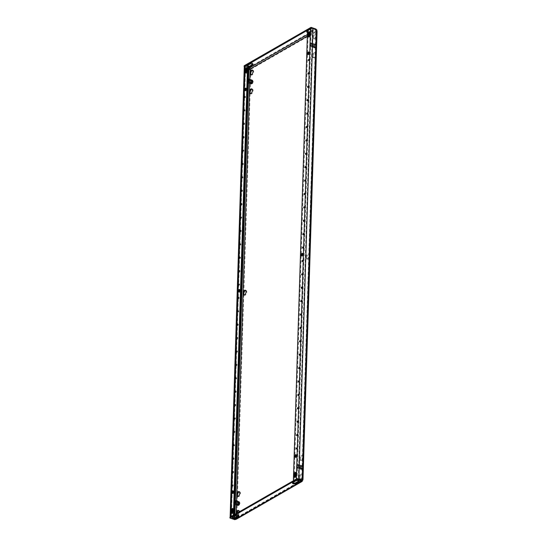 <?xml version="1.0" encoding="UTF-8"?>
<svg xmlns="http://www.w3.org/2000/svg" width="547" height="547" viewBox="0 0 547 547"><rect width="100%" height="100%" fill="white"/><g stroke="black" fill="none" stroke-linecap="round" stroke-linejoin="round"><path stroke-width="0.41" stroke-dasharray="2.73 2.05" d="M305.288 181.009A0.67 0.349 108.9 0 1 306.074 180.558A0.67 0.349 108.9 0 1 305.288 181.009M304.864 194.404A0.67 0.349 108.9 0 1 305.65 193.953A0.67 0.349 108.9 0 1 304.864 194.404M306.129 154.22A0.67 0.349 108.9 0 1 306.915 153.762A0.67 0.349 108.9 0 1 306.129 154.22M305.705 167.614A0.67 0.349 108.9 0 1 306.491 167.156A0.67 0.349 108.9 0 1 305.705 167.614M303.599 234.588A0.67 0.349 108.9 0 1 304.392 234.137A0.67 0.349 108.9 0 1 303.599 234.588M303.182 247.982A0.67 0.349 108.9 0 1 303.968 247.531A0.67 0.349 108.9 0 1 303.182 247.982M304.44 207.798A0.67 0.349 108.9 0 1 305.233 207.347A0.67 0.349 108.9 0 1 304.44 207.798M304.023 221.193A0.67 0.349 108.9 0 1 304.809 220.742A0.67 0.349 108.9 0 1 304.023 221.193M308.652 73.845A0.67 0.349 108.9 0 1 309.438 73.394A0.67 0.349 108.9 0 1 308.652 73.845M308.234 87.24A0.67 0.349 108.9 0 1 309.021 86.788A0.67 0.349 108.9 0 1 308.234 87.24M309.076 60.45A0.67 0.349 108.9 0 1 309.862 59.999A0.67 0.349 108.9 0 1 309.076 60.45M306.97 127.43A0.67 0.349 108.9 0 1 307.756 126.972A0.67 0.349 108.9 0 1 306.97 127.43M306.546 140.825A0.67 0.349 108.9 0 1 307.339 140.367A0.67 0.349 108.9 0 1 306.546 140.825M307.811 100.634A0.67 0.349 108.9 0 1 308.597 100.183A0.67 0.349 108.9 0 1 307.811 100.634M307.387 114.029A0.67 0.349 108.9 0 1 308.18 113.578A0.67 0.349 108.9 0 1 307.387 114.029M241.398 204.551A0.67 0.349 108.9 0 1 242.184 204.093A0.67 0.349 108.9 0 1 241.398 204.551M240.981 217.945A0.67 0.349 108.9 0 1 241.767 217.487A0.67 0.349 108.9 0 1 240.981 217.945M242.239 177.761A0.67 0.349 108.9 0 1 243.032 177.303A0.67 0.349 108.9 0 1 242.239 177.761M241.822 191.156A0.67 0.349 108.9 0 1 242.608 190.698A0.67 0.349 108.9 0 1 241.822 191.156M239.716 258.129A0.67 0.349 108.9 0 1 240.502 257.678A0.67 0.349 108.9 0 1 239.716 258.129M239.292 271.524A0.67 0.349 108.9 0 1 240.085 271.073A0.67 0.349 108.9 0 1 239.292 271.524M240.557 231.34A0.67 0.349 108.9 0 1 241.343 230.889A0.67 0.349 108.9 0 1 240.557 231.34M240.133 244.735A0.67 0.349 108.9 0 1 240.926 244.283A0.67 0.349 108.9 0 1 240.133 244.735M244.769 97.387A0.67 0.349 108.9 0 1 245.555 96.935A0.67 0.349 108.9 0 1 244.769 97.387M244.345 110.781A0.67 0.349 108.9 0 1 245.131 110.33A0.67 0.349 108.9 0 1 244.345 110.781M243.08 150.965A0.67 0.349 108.9 0 1 243.873 150.514A0.67 0.349 108.9 0 1 243.08 150.965M242.663 164.367A0.67 0.349 108.9 0 1 243.449 163.909A0.67 0.349 108.9 0 1 242.663 164.367M243.921 124.176A0.67 0.349 108.9 0 1 244.714 123.725A0.67 0.349 108.9 0 1 243.921 124.176M243.504 137.57A0.67 0.349 108.9 0 1 244.29 137.119A0.67 0.349 108.9 0 1 243.504 137.57M238.875 284.919A0.67 0.349 108.9 0 1 239.661 284.467A0.67 0.349 108.9 0 1 238.875 284.919M301.021 341.294A0.67 0.349 -71.1 0 0 300.235 341.745A0.67 0.349 -71.1 0 0 301.021 341.294M301.445 327.899A0.67 0.349 -71.1 0 0 300.652 328.35A0.67 0.349 -71.1 0 0 301.445 327.899M300.18 368.083A0.67 0.349 -71.1 0 0 299.394 368.534A0.67 0.349 -71.1 0 0 300.18 368.083M300.604 354.688A0.67 0.349 -71.1 0 0 299.811 355.14A0.67 0.349 -71.1 0 0 300.604 354.688M302.703 287.715A0.67 0.349 -71.1 0 0 301.917 288.166A0.67 0.349 -71.1 0 0 302.703 287.715M303.127 274.32A0.67 0.349 -71.1 0 0 302.341 274.772A0.67 0.349 -71.1 0 0 303.127 274.32M301.862 314.504A0.67 0.349 -71.1 0 0 301.076 314.956A0.67 0.349 -71.1 0 0 301.862 314.504M302.286 301.11A0.67 0.349 -71.1 0 0 301.493 301.561A0.67 0.349 -71.1 0 0 302.286 301.11M298.074 435.063A0.67 0.349 -71.1 0 0 297.288 435.515A0.67 0.349 -71.1 0 0 298.074 435.063M297.657 448.458A0.67 0.349 -71.1 0 0 296.864 448.909A0.67 0.349 -71.1 0 0 297.657 448.458M299.339 394.872A0.67 0.349 -71.1 0 0 298.546 395.331A0.67 0.349 -71.1 0 0 299.339 394.872M299.756 381.478A0.67 0.349 -71.1 0 0 298.97 381.936A0.67 0.349 -71.1 0 0 299.756 381.478M298.498 421.662A0.67 0.349 -71.1 0 0 297.705 422.12A0.67 0.349 -71.1 0 0 298.498 421.662M298.915 408.267A0.67 0.349 -71.1 0 0 298.129 408.725A0.67 0.349 -71.1 0 0 298.915 408.267M236.29 391.625A0.67 0.349 -71.1 0 0 235.504 392.076A0.67 0.349 -71.1 0 0 236.29 391.625M236.714 378.23A0.67 0.349 -71.1 0 0 235.928 378.681A0.67 0.349 -71.1 0 0 236.714 378.23M235.449 418.414A0.67 0.349 -71.1 0 0 234.663 418.872A0.67 0.349 -71.1 0 0 235.449 418.414M235.873 405.019A0.67 0.349 -71.1 0 0 235.087 405.471A0.67 0.349 -71.1 0 0 235.873 405.019M237.979 338.046A0.67 0.349 -71.1 0 0 237.186 338.497A0.67 0.349 -71.1 0 0 237.979 338.046M238.396 324.651A0.67 0.349 -71.1 0 0 237.61 325.103A0.67 0.349 -71.1 0 0 238.396 324.651M237.138 364.835A0.67 0.349 -71.1 0 0 236.345 365.287A0.67 0.349 -71.1 0 0 237.138 364.835M237.555 351.441A0.67 0.349 -71.1 0 0 236.769 351.892A0.67 0.349 -71.1 0 0 237.555 351.441M233.35 485.394A0.67 0.349 -71.1 0 0 232.557 485.845A0.67 0.349 -71.1 0 0 233.35 485.394M234.608 445.203A0.67 0.349 -71.1 0 0 233.822 445.661A0.67 0.349 -71.1 0 0 234.608 445.203M235.032 431.809A0.67 0.349 -71.1 0 0 234.239 432.267A0.67 0.349 -71.1 0 0 235.032 431.809M233.767 471.993A0.67 0.349 -71.1 0 0 232.981 472.451A0.67 0.349 -71.1 0 0 233.767 471.993M234.191 458.598A0.67 0.349 -71.1 0 0 233.398 459.056A0.67 0.349 -71.1 0 0 234.191 458.598M238.82 311.257A0.67 0.349 -71.1 0 0 238.034 311.708A0.67 0.349 -71.1 0 0 238.82 311.257M303.544 260.926A0.67 0.349 -71.1 0 0 302.758 261.377A0.67 0.349 -71.1 0 0 303.544 260.926M239.237 297.862A0.67 0.349 -71.1 0 0 238.451 298.313A0.67 0.349 -71.1 0 0 239.237 297.862M295.612 457.155A1.34 0.697 -71.1 0 0 295.9 457.483A1.34 0.697 -71.1 0 0 296.283 457.429A1.34 0.697 -71.1 0 0 297.124 455.767A1.34 0.697 -71.1 0 0 296.768 454.954A1.34 0.697 -71.1 0 0 296.358 455.022A1.34 0.697 -71.1 0 0 296.337 455.036M308.269 54.433A1.34 0.697 -71.1 0 0 308.556 54.762A1.34 0.697 -71.1 0 0 308.939 54.707A1.34 0.697 -71.1 0 0 309.78 53.038A1.34 0.697 -71.1 0 0 309.424 52.225A1.34 0.697 -71.1 0 0 309.014 52.293A1.34 0.697 -71.1 0 0 308.993 52.307M301.937 255.791A1.34 0.697 -71.1 0 0 302.224 256.126A1.34 0.697 -71.1 0 0 302.614 256.071A1.34 0.697 -71.1 0 0 303.448 254.403A1.34 0.697 -71.1 0 0 303.1 253.589A1.34 0.697 -71.1 0 0 302.689 253.658A1.34 0.697 -71.1 0 0 302.669 253.671M239.032 291.92A1.34 0.697 -71.1 0 0 239.319 292.255A1.34 0.697 -71.1 0 0 239.73 292.187A1.34 0.697 -71.1 0 0 240.543 290.532A1.34 0.697 -71.1 0 0 240.195 289.719A1.34 0.697 -71.1 0 0 239.805 289.773A1.34 0.697 -71.1 0 0 239.757 289.801M232.707 493.285A1.34 0.697 -71.1 0 0 232.995 493.62A1.34 0.697 -71.1 0 0 233.405 493.544A1.34 0.697 -71.1 0 0 234.219 491.897A1.34 0.697 -71.1 0 0 233.863 491.083A1.34 0.697 -71.1 0 0 233.48 491.138A1.34 0.697 -71.1 0 0 233.432 491.165M245.364 90.563A1.34 0.697 -71.1 0 0 245.651 90.891A1.34 0.697 -71.1 0 0 246.061 90.823A1.34 0.697 -71.1 0 0 246.875 89.175A1.34 0.697 -71.1 0 0 246.519 88.354A1.34 0.697 -71.1 0 0 246.136 88.416A1.34 0.697 -71.1 0 0 246.088 88.443M252.639 70.276A2.53 1.313 108.9 0 1 253.035 70.296A2.53 1.313 108.9 0 1 253.705 71.835A2.53 1.313 108.9 0 1 252.892 74.248A2.53 1.313 108.9 0 1 251.394 75.089A2.53 1.313 108.9 0 1 251.066 74.857M252.051 89.106A2.53 1.313 108.9 0 1 252.447 89.134A2.53 1.313 108.9 0 1 253.111 90.672A2.53 1.313 108.9 0 1 252.297 93.079A2.53 1.313 108.9 0 1 250.799 93.92A2.53 1.313 108.9 0 1 250.471 93.694M313.041 56.252A2.53 1.313 108.9 0 1 313.855 53.838A2.53 1.313 108.9 0 1 315.352 52.997A2.53 1.313 108.9 0 1 316.016 54.536A2.53 1.313 108.9 0 1 315.202 56.95A2.53 1.313 108.9 0 1 313.704 57.791A2.53 1.313 108.9 0 1 313.041 56.252M317.075 31.377L316.734 31.808L316.009 31.562L315.886 35.459A2.53 1.313 -71.1 0 0 315.222 33.921A2.53 1.313 -71.1 0 0 313.725 34.755A2.53 1.313 -71.1 0 0 312.905 37.169A2.53 1.313 -71.1 0 0 313.575 38.707A2.53 1.313 -71.1 0 0 315.072 37.866A2.53 1.313 -71.1 0 0 315.886 35.459L315.298 54.29A2.53 1.313 -71.1 0 0 314.628 52.751A2.53 1.313 -71.1 0 0 313.13 53.592A2.53 1.313 -71.1 0 0 312.316 55.999A2.53 1.313 -71.1 0 0 312.987 57.544A2.53 1.313 -71.1 0 0 314.477 56.703A2.53 1.313 -71.1 0 0 315.298 54.29L308.966 255.654A2.53 1.313 -71.1 0 0 308.296 254.116A2.53 1.313 -71.1 0 0 306.805 254.95A2.53 1.313 -71.1 0 0 305.985 257.363A2.53 1.313 -71.1 0 0 306.655 258.902A2.53 1.313 -71.1 0 0 308.152 258.068A2.53 1.313 -71.1 0 0 308.966 255.654L302.641 457.018A2.53 1.313 -71.1 0 0 301.971 455.473A2.53 1.313 -71.1 0 0 300.474 456.314A2.53 1.313 -71.1 0 0 299.66 458.728A2.53 1.313 -71.1 0 0 300.33 460.266A2.53 1.313 -71.1 0 0 301.821 459.425A2.53 1.313 -71.1 0 0 302.641 457.018L302.047 475.849A2.53 1.313 -71.1 0 0 301.376 474.311A2.53 1.313 -71.1 0 0 299.886 475.152A2.53 1.313 -71.1 0 0 299.065 477.558A2.53 1.313 -71.1 0 0 299.735 479.097A2.53 1.313 -71.1 0 0 301.233 478.263A2.53 1.313 -71.1 0 0 302.047 475.849L301.923 479.746L302.648 479.992C302.99 479.357 303.045 479.411 302.812 480.157M237.186 515.199A2.53 1.313 108.9 0 1 236.885 513.941A2.53 1.313 108.9 0 1 236.988 513.154M238.8 510.666A2.53 1.313 108.9 0 1 239.196 510.686A2.53 1.313 108.9 0 1 239.866 512.224A2.53 1.313 108.9 0 1 239.046 514.638A2.53 1.313 108.9 0 1 237.555 515.479A2.53 1.313 108.9 0 1 237.227 515.253M237.377 515.206A2.53 1.313 -71.1 0 0 239.142 511.978A2.53 1.313 -71.1 0 0 239.142 511.917M236.113 515.356L236.167 513.626A2.53 1.313 -71.1 0 0 236.16 513.688A2.53 1.313 -71.1 0 0 236.783 515.212M239.395 491.835A2.53 1.313 108.9 0 1 239.791 491.856A2.53 1.313 108.9 0 1 240.454 493.394A2.53 1.313 108.9 0 1 239.641 495.808A2.53 1.313 108.9 0 1 238.143 496.642A2.53 1.313 108.9 0 1 237.815 496.416M300.385 458.974A2.53 1.313 108.9 0 1 301.199 456.56A2.53 1.313 108.9 0 1 302.696 455.726A2.53 1.313 108.9 0 1 303.359 457.265A2.53 1.313 108.9 0 1 302.546 459.671A2.53 1.313 108.9 0 1 301.048 460.512A2.53 1.313 108.9 0 1 300.385 458.974M245.719 290.471A2.53 1.313 108.9 0 1 246.116 290.491A2.53 1.313 108.9 0 1 246.786 292.03A2.53 1.313 108.9 0 1 245.965 294.443A2.53 1.313 108.9 0 1 244.475 295.284A2.53 1.313 108.9 0 1 244.147 295.052M313.629 37.415A2.53 1.313 108.9 0 1 314.443 35.008A2.53 1.313 108.9 0 1 315.94 34.167A2.53 1.313 108.9 0 1 316.61 35.705A2.53 1.313 108.9 0 1 315.797 38.119A2.53 1.313 108.9 0 1 314.299 38.953A2.53 1.313 108.9 0 1 313.629 37.415M306.71 257.61A2.53 1.313 108.9 0 1 307.523 255.203A2.53 1.313 108.9 0 1 309.021 254.362A2.53 1.313 108.9 0 1 309.691 255.9A2.53 1.313 108.9 0 1 308.877 258.314A2.53 1.313 108.9 0 1 307.38 259.148A2.53 1.313 108.9 0 1 306.71 257.61M299.79 477.804A2.53 1.313 108.9 0 1 300.604 475.398A2.53 1.313 108.9 0 1 302.101 474.557A2.53 1.313 108.9 0 1 302.771 476.095A2.53 1.313 108.9 0 1 301.951 478.509A2.53 1.313 108.9 0 1 300.46 479.35A2.53 1.313 108.9 0 1 299.79 477.804M307.462 32.396A1.641 0.718 -178.2 0 0 309.623 32.273A1.34 0.697 -71.1 0 0 309.623 32.273L312.863 30.632A1.935 0.848 -178.2 0 0 313.233 30.16A1.935 0.848 -178.2 0 0 311.906 29.312A1.935 0.848 -178.2 0 0 309.732 29.559L308.405 29.675M308.823 36.799A1.34 0.697 -71.1 0 0 309.11 37.134A1.34 0.697 -71.1 0 0 309.493 37.08A1.34 0.697 -71.1 0 0 310.334 35.411L310.409 33.005A1.34 0.697 -71.1 0 0 310.053 32.191A1.34 0.697 -71.1 0 0 309.643 32.259A1.641 0.718 -178.2 0 0 309.643 32.259L309.664 31.459L312.884 29.832A1.935 0.848 -178.2 0 0 313.253 29.353A1.935 0.848 -178.2 0 0 311.934 28.506A1.935 0.848 -178.2 0 0 309.759 28.759L307.017 30.55A1.641 0.718 -178.2 0 0 306.703 30.953A1.641 0.718 -178.2 0 0 306.976 31.364M294.977 477.196A1.34 0.697 -71.1 0 0 295.271 477.524A1.34 0.697 -71.1 0 0 295.653 477.469A1.34 0.697 -71.1 0 0 296.495 475.801L296.57 473.394A1.34 0.697 -71.1 0 0 296.214 472.581A1.34 0.697 -71.1 0 0 295.804 472.649A1.34 0.697 -71.1 0 0 295.783 472.663M294.265 480.252L295.571 480.15L292.83 481.962A1.641 0.718 -178.2 0 0 292.515 482.365A1.641 0.718 -178.2 0 0 292.789 482.775M294.97 480.492A1.491 0.773 108.9 0 1 294.525 480.56A1.491 0.773 108.9 0 1 294.136 479.657L293.411 479.411M307.489 31.521L308.214 31.767L294.136 479.657M308.214 31.767A1.491 0.773 108.9 0 1 309.13 29.921M246.731 65.1L247.449 65.346L245.35 66.556L231.19 517.127L233.289 515.924L232.591 515.677M245.918 72.936A1.34 0.697 -71.1 0 0 246.205 73.264A1.34 0.697 -71.1 0 0 246.615 73.195A1.34 0.697 -71.1 0 0 247.429 71.548L247.504 69.134A1.34 0.697 -71.1 0 0 247.148 68.32A1.34 0.697 -71.1 0 0 246.765 68.375A1.34 0.697 -71.1 0 0 246.718 68.402M232.072 513.325A1.34 0.697 -71.1 0 0 232.366 513.654A1.34 0.697 -71.1 0 0 232.776 513.585A1.34 0.697 -71.1 0 0 233.59 511.937L233.665 509.524A1.34 0.697 -71.1 0 0 233.309 508.71A1.34 0.697 -71.1 0 0 232.926 508.765A1.34 0.697 -71.1 0 0 232.878 508.792M238.506 501.613L237.425 502.235L236.803 504.074L237.302 505.196M300.235 469.128L301.376 468.471L301.999 466.632L301.472 465.442L300.33 466.106L299.708 467.945L300.235 469.128L300.959 469.381L300.433 468.191L301.048 466.352L302.197 465.695L302.717 466.878L302.101 468.717L300.959 469.381M251.757 80.053L250.67 80.676L250.054 82.515L250.547 83.636M313.575 44.546L312.959 46.386L313.479 47.568L314.628 46.912L315.243 45.073L314.723 43.89L313.575 44.546L314.299 44.792L315.441 44.136L315.968 45.319L315.345 47.165L314.204 47.821L313.677 46.632L314.299 44.792M316.959 30.119L316.139 30.256L316.009 31.562A0.896 0.465 108.9 0 1 315.954 31.548A0.896 0.465 108.9 0 1 315.749 31.309L316.474 31.555C316.05 30.317 316.036 29.654 316.412 29.572L316.029 30.14L311.243 28.232M248.926 68.238L248.953 67.431L249.849 67.807C250.389 67.349 250.813 67.78 251.135 69.086A0.896 0.465 108.9 0 1 250.847 69.654L236.762 517.831L236.037 517.585A0.896 0.465 108.9 0 1 236.099 517.599A0.896 0.465 108.9 0 1 236.297 517.838L234.232 519.137L236.762 517.831A0.896 0.465 108.9 0 1 236.824 517.845A0.896 0.465 108.9 0 1 237.022 518.084L302.361 480.56L301.643 480.307A0.896 0.465 108.9 0 1 301.923 479.746L301.992 480.293L301.923 479.746M239.196 504.854L238.054 505.51L237.528 504.32L238.143 502.481L239.292 501.825L239.812 503.008L239.196 504.854L238.471 504.601M252.536 80.265L253.063 81.455L252.44 83.294L251.299 83.951L250.772 82.768L251.394 80.922L252.536 80.265L251.818 80.019M302.505 480.204A0.896 0.465 108.9 0 1 302.648 479.992L316.734 31.808A0.896 0.465 108.9 0 1 316.672 31.801A0.896 0.465 108.9 0 1 316.474 31.555L251.135 69.086L250.41 68.84M301.541 480.369L236.297 517.838L237.022 518.084L236.338 519.219M250.123 69.407L250.847 69.654C249.719 70.016 249.193 69.797 249.261 69.004L249.35 68.614L249.261 69.004L248.386 68.566L248.912 68.266M301.493 480.765L235.306 518.761L235.648 519.582M234.738 519.65L234.766 518.843L229.952 517.195M298.826 481.162A1.935 0.848 -178.2 0 0 299.072 480.765A1.935 0.848 -178.2 0 0 297.746 479.917A1.935 0.848 -178.2 0 0 295.571 480.17L297.069 479.288L311.229 28.717A0.896 0.39 1.8 0 1 312.481 28.663L298.32 479.234M238.574 515.554A1.641 0.718 -178.2 0 0 238.868 515.165A1.641 0.718 -178.2 0 0 237.754 514.447A1.641 0.718 -178.2 0 0 235.907 514.659L232.687 516.286A1.935 0.848 -178.2 0 0 232.318 516.758A1.935 0.848 -178.2 0 0 232.537 517.168M302.97 479.534L302.094 479.528L316.009 31.562M309.623 34.83L315.749 31.309L315.722 30.338L316.412 29.572L315.851 29.818L316.139 30.256M301.691 480.389L315.851 29.818L312.481 28.663M244.14 65.784L248.953 67.431L315.865 29.005L315.838 29.805L309.67 33.353M311.229 28.717L307.558 31.029M247.668 65.202L246.847 65.674A1.935 0.848 -178.2 0 0 246.478 66.153A1.935 0.848 -178.2 0 0 248.256 67.049M248.229 67.999L244.304 66.652M307.489 31.589A1.641 0.718 -178.2 0 0 309.664 31.459M252.762 64.143A1.641 0.718 -178.2 0 0 253.056 63.753A1.641 0.718 -178.2 0 0 251.935 63.035A1.641 0.718 -178.2 0 0 250.095 63.247L246.875 64.874A1.935 0.848 -178.2 0 0 246.506 65.346A1.935 0.848 -178.2 0 0 248.283 66.249M234.793 517.647L235.121 519.035L236.051 517.223M248.229 68.026L245.541 67.11A0.896 0.39 1.8 0 1 245.179 66.775A0.896 0.39 1.8 0 1 245.35 66.556M301.677 480.416L234.766 518.843L231.388 517.681L245.541 67.11M230.308 516.99A1.785 0.779 -178.2 0 0 230.123 517.318A1.785 0.779 -178.2 0 0 230.861 517.982L234.232 519.137L248.386 68.566L245.022 67.411A1.785 0.779 1.8 0 1 244.283 66.748M297.007 478.816A1.785 0.779 -178.2 0 0 296.542 478.946M298.033 479.165A0.896 0.39 -178.2 0 0 297.069 479.288M231.19 517.127A0.896 0.39 -178.2 0 0 231.019 517.346A0.896 0.39 -178.2 0 0 231.388 517.681M234.068 514.83A1.491 0.773 108.9 0 1 233.289 515.924M247.449 65.346A1.491 0.773 108.9 0 1 247.894 65.278M314.723 43.89L315.441 44.136M312.959 46.386L313.677 46.632M313.479 47.568L314.204 47.821M314.628 46.912L315.345 47.165M315.243 45.073L315.968 45.319M252.338 81.202L253.063 81.455M250.67 80.676L251.394 80.922M250.054 82.515L250.772 82.768M250.574 83.705L251.299 83.951M251.723 83.048L252.44 83.294M299.708 467.945L300.433 468.191M301.376 468.471L302.101 468.717M301.999 466.632L302.717 466.878M301.472 465.442L302.197 465.695M300.33 466.106L301.048 466.352M237.33 505.257L238.054 505.51M239.094 502.761L239.812 503.008M238.567 501.578L239.292 501.825M237.425 502.235L238.143 502.481M236.803 504.074L237.528 504.32M234.615 501.107A1.19 0.622 -71.1 0 0 234.157 501.503A1.19 0.622 -71.1 0 0 233.808 502.946A1.19 0.622 -71.1 0 0 234.533 503.247A1.19 0.622 -71.1 0 0 234.547 503.233M234.608 501.394A1.012 0.526 -71.1 0 0 234.355 501.661A1.012 0.526 -71.1 0 0 234.294 503.233A1.012 0.526 -71.1 0 0 234.554 503.213M234.601 503.185A1.012 0.526 -71.1 0 0 234.67 503.144A1.012 0.526 -71.1 0 0 234.902 502.898A1.012 0.526 -71.1 0 0 235.189 501.62A1.012 0.526 -71.1 0 0 235.162 501.544M236.249 502.31A1.012 0.526 -71.1 0 0 236.195 503.89A1.012 0.526 -71.1 0 0 236.796 503.548A1.012 0.526 -71.1 0 0 236.851 501.975A1.012 0.526 -71.1 0 0 236.249 502.31M239.155 504.491A1.265 0.656 108.9 0 1 238.403 504.915A1.265 0.656 108.9 0 1 238.471 502.946A1.265 0.656 108.9 0 1 239.224 502.515A1.265 0.656 108.9 0 1 239.155 504.491M236.988 503.746A1.265 0.656 108.9 0 1 236.236 504.17A1.265 0.656 108.9 0 1 236.304 502.201A1.265 0.656 108.9 0 1 237.056 501.777A1.265 0.656 108.9 0 1 236.988 503.746M234.629 500.785A1.545 0.807 -71.1 0 0 234.061 501.284A1.545 0.807 -71.1 0 0 233.747 503.507A1.545 0.807 -71.1 0 0 234.54 503.555M234.533 503.76L234.362 504.184L233.849 503.035L234.759 500.751M239.47 501.763L238.26 502.454L237.603 504.416L238.157 505.674L239.374 504.977L240.03 503.021L239.326 501.708L238.26 502.454M238.116 502.406L237.603 504.416M237.46 504.361L238.157 505.674M238.013 505.619L239.374 504.977M239.224 504.922L240.03 503.021M239.887 502.966L239.326 501.708M238.068 505.462L239.183 504.819L239.784 503.028L239.271 501.873L238.157 502.515L237.555 504.307L238.068 505.462L237.391 505.223M238.478 504.58L239.183 504.819M239.08 502.789L239.784 503.028M238.595 501.64L239.271 501.873M234.451 501.237L238.157 502.515M233.747 503.507L233.849 503.035L237.555 504.307M247.866 79.554A1.19 0.622 -71.1 0 0 247.408 79.944A1.19 0.622 -71.1 0 0 247.053 81.394A1.19 0.622 -71.1 0 0 247.777 81.688A1.19 0.622 -71.1 0 0 247.798 81.674L247.914 81.585A1.012 0.526 -71.1 0 0 248.147 81.339A1.012 0.526 -71.1 0 0 248.441 80.067A1.012 0.526 -71.1 0 0 248.413 79.992M247.853 79.841A1.012 0.526 -71.1 0 0 247.6 80.101A1.012 0.526 -71.1 0 0 247.545 81.681A1.012 0.526 -71.1 0 0 247.798 81.653M249.5 80.758A1.012 0.526 -71.1 0 0 249.446 82.33A1.012 0.526 -71.1 0 0 250.047 81.988A1.012 0.526 -71.1 0 0 250.102 80.416A1.012 0.526 -71.1 0 0 249.5 80.758M252.406 82.932A1.265 0.656 108.9 0 1 251.654 83.356A1.265 0.656 108.9 0 1 251.723 81.387A1.265 0.656 108.9 0 1 252.475 80.963A1.265 0.656 108.9 0 1 252.406 82.932M250.239 82.187A1.265 0.656 108.9 0 1 249.487 82.611A1.265 0.656 108.9 0 1 249.555 80.641A1.265 0.656 108.9 0 1 250.307 80.218A1.265 0.656 108.9 0 1 250.239 82.187M247.873 79.226A1.545 0.807 -71.1 0 0 247.312 79.725A1.545 0.807 -71.1 0 0 246.991 81.947A1.545 0.807 -71.1 0 0 247.791 81.995M247.784 82.207L247.606 82.631L247.1 81.476L248.003 79.192M252.721 80.204L251.504 80.901L250.847 82.857L251.408 84.115L252.618 83.417L253.275 81.462L252.577 80.149L251.504 80.901M251.36 80.847L250.847 82.857M250.704 82.809L251.408 84.115M251.258 84.067L252.618 83.417M252.475 83.37L253.275 81.462M253.131 81.414L252.577 80.149M251.312 83.903L252.427 83.26L253.029 81.469L252.523 80.313L251.408 80.956L250.806 82.747L251.312 83.903L250.635 83.67M251.729 83.021L252.427 83.26M252.331 81.229L253.029 81.469M251.846 80.081L252.523 80.313M247.702 79.684L251.408 80.956M246.991 81.947L247.1 81.476L250.806 82.747M310.313 43.815A1.19 0.622 -71.1 0 0 309.958 45.257A1.19 0.622 -71.1 0 0 310.682 45.558A1.19 0.622 -71.1 0 0 310.956 45.264A1.19 0.622 -71.1 0 0 311.298 43.767A1.19 0.622 -71.1 0 0 310.313 43.815M310.505 43.972A1.012 0.526 -71.1 0 0 310.45 45.545A1.012 0.526 -71.1 0 0 310.819 45.456A1.012 0.526 -71.1 0 0 311.052 45.21A1.012 0.526 -71.1 0 0 311.346 43.931A1.012 0.526 -71.1 0 0 311.106 43.63A1.012 0.526 -71.1 0 0 310.505 43.972M312.405 44.622A1.012 0.526 -71.1 0 0 312.351 46.201A1.012 0.526 -71.1 0 0 312.952 45.859A1.012 0.526 -71.1 0 0 313.007 44.286A1.012 0.526 -71.1 0 0 312.405 44.622M315.311 46.803A1.265 0.656 108.9 0 1 314.559 47.227A1.265 0.656 108.9 0 1 314.628 45.257A1.265 0.656 108.9 0 1 315.38 44.827A1.265 0.656 108.9 0 1 315.311 46.803M313.144 46.057A1.265 0.656 108.9 0 1 312.392 46.481A1.265 0.656 108.9 0 1 312.46 44.512A1.265 0.656 108.9 0 1 313.212 44.088A1.265 0.656 108.9 0 1 313.144 46.057M311.052 45.483A1.545 0.807 -71.1 0 0 311.537 43.787A1.545 0.807 -71.1 0 0 310.84 43.076A1.545 0.807 -71.1 0 0 310.217 43.596A1.545 0.807 -71.1 0 0 309.896 45.818A1.545 0.807 -71.1 0 0 311.052 45.483M311.626 45.859L310.511 46.495L310.005 45.346L310.607 43.555L311.722 42.912L312.228 44.068L311.626 45.859L315.332 47.131L315.934 45.339L315.428 44.184L314.313 44.827L313.711 46.618L314.217 47.774L315.332 47.131M314.313 44.827L310.607 43.555L310.84 43.076M315.626 44.075L314.409 44.772L313.752 46.727L314.313 47.986L315.523 47.288L316.18 45.333L315.482 44.02L314.409 44.772M314.265 44.717L313.752 46.727M313.609 46.673L314.313 47.986M314.163 47.931L315.523 47.288M315.38 47.233L316.18 45.333M316.036 45.278L315.482 44.02M310.511 46.495L314.217 47.774M312.228 44.068L315.934 45.339M311.722 42.912L315.428 44.184M309.896 45.818L310.005 45.346L313.711 46.618M297.062 465.374A1.19 0.622 -71.1 0 0 296.713 466.817A1.19 0.622 -71.1 0 0 297.438 467.117A1.19 0.622 -71.1 0 0 297.705 466.823A1.19 0.622 -71.1 0 0 298.047 465.326A1.19 0.622 -71.1 0 0 297.062 465.374M297.26 465.531A1.012 0.526 -71.1 0 0 297.206 467.104A1.012 0.526 -71.1 0 0 297.575 467.015A1.012 0.526 -71.1 0 0 297.807 466.762A1.012 0.526 -71.1 0 0 298.094 465.49A1.012 0.526 -71.1 0 0 297.862 465.189A1.012 0.526 -71.1 0 0 297.26 465.531M299.154 466.181A1.012 0.526 -71.1 0 0 299.1 467.76A1.012 0.526 -71.1 0 0 299.701 467.418A1.012 0.526 -71.1 0 0 299.756 465.839A1.012 0.526 -71.1 0 0 299.154 466.181M302.06 468.355A1.265 0.656 108.9 0 1 301.308 468.779A1.265 0.656 108.9 0 1 301.376 466.81A1.265 0.656 108.9 0 1 302.129 466.386A1.265 0.656 108.9 0 1 302.06 468.355M299.893 467.617A1.265 0.656 108.9 0 1 299.141 468.041A1.265 0.656 108.9 0 1 299.209 466.071A1.265 0.656 108.9 0 1 299.961 465.641A1.265 0.656 108.9 0 1 299.893 467.617M297.807 467.042A1.545 0.807 -71.1 0 0 298.293 465.34A1.545 0.807 -71.1 0 0 297.589 464.635A1.545 0.807 -71.1 0 0 296.966 465.155A1.545 0.807 -71.1 0 0 296.652 467.377A1.545 0.807 -71.1 0 0 297.807 467.042M298.382 467.418L297.267 468.054L296.754 466.906L297.356 465.107L298.471 464.471L298.983 465.627L298.382 467.418L302.088 468.69L302.689 466.899L302.176 465.743L301.062 466.379L300.46 468.177L300.973 469.326L302.088 468.69M301.062 466.379L297.356 465.107L297.589 464.635M302.375 465.627L301.165 466.324L300.508 468.28L301.062 469.538L302.279 468.841L302.935 466.885L302.231 465.579L301.165 466.324M301.021 466.276L300.508 468.28M300.365 468.232L301.062 469.538M300.918 469.49L302.279 468.841M302.129 468.793L302.935 466.885M302.792 466.837L302.231 465.579M297.267 468.054L300.973 469.326M298.983 465.627L302.689 466.899M298.471 464.471L302.176 465.743M296.652 467.377L296.754 466.906L300.46 468.177M307.346 36.136L308.788 35.309M236.441 504.902L236.564 500.943M249.685 83.342L249.808 79.383M308.836 33.825L307.387 34.659M248.577 79.069L248.454 82.918M235.326 500.621L235.203 504.478M234.895 514.351L234.841 516.06M230.861 517.982L245.022 67.411M233.59 511.937L232.865 511.684M233.665 509.524L232.94 509.278M247.429 71.548L246.704 71.295M247.504 69.134L246.779 68.888M310.334 35.411L309.609 35.165M310.409 33.005L309.684 32.752M296.495 475.801L295.77 475.555M296.57 473.394L295.845 473.148M250.095 63.247L250.068 64.047M248.953 63.896L248.933 64.703M248.687 63.944L248.659 64.744M248.413 63.992L248.386 64.792M246.875 64.874L246.847 65.674M308.159 29.894L308.132 30.7M308.187 29.764L308.159 30.57M307.017 30.55L306.99 31.35M310.805 30.803L310.778 31.61M311.079 30.755L311.052 31.562M311.346 30.714L311.325 31.514M312.884 29.832L312.863 30.632M309.759 28.759L309.732 29.559M308.221 29.641L308.193 30.441M234.225 515.404L234.198 516.204M234.499 515.356L234.472 516.163M234.772 515.308L234.745 516.115M235.907 514.659L235.887 515.459M232.687 516.286L232.666 517.086M293.999 481.175L293.978 481.873M292.83 481.962L292.809 482.762M293.971 481.305L293.944 482.112M295.571 480.17L295.544 480.97M305.896 180.148L305.171 179.901M305.472 193.542L304.754 193.296M306.737 153.358L306.019 153.112M306.32 166.753L305.595 166.507M304.214 233.726L303.489 233.48M303.79 247.121L303.072 246.875M305.055 206.937L304.33 206.691M304.631 220.332L303.913 220.085M309.267 72.983L308.542 72.737M308.843 86.385L308.118 86.132M309.684 59.589L308.959 59.343M307.578 126.569L306.86 126.316M307.161 139.964L306.436 139.717M308.419 99.78L307.701 99.527M308.002 113.174L307.277 112.921M242.013 203.689L241.289 203.443M241.589 217.084L240.865 216.838M242.854 176.9L242.13 176.647M242.43 190.294L241.706 190.048M240.324 257.268L239.607 257.022M239.907 270.662L239.183 270.416M241.165 230.478L240.448 230.232M240.748 243.873L240.024 243.627M245.377 96.525L244.653 96.279M244.96 109.92L244.235 109.674M243.695 150.11L242.971 149.857M243.271 163.505L242.553 163.252M244.536 123.321L243.812 123.068M244.112 136.716L243.394 136.463M239.483 284.057L238.765 283.811M300.843 340.89L300.125 340.637M301.267 327.496L300.542 327.243M300.002 367.68L299.277 367.427M300.426 354.285L299.701 354.032M302.532 287.305L301.807 287.059M302.949 273.91L302.224 273.664M301.684 314.094L300.966 313.848M302.108 300.7L301.383 300.453M297.896 434.653L297.178 434.407M297.479 448.048L296.754 447.802M299.161 394.469L298.436 394.223M299.585 381.074L298.86 380.821M298.32 421.258L297.595 421.012M298.737 407.864L298.019 407.618M236.119 391.221L235.395 390.968M236.536 377.827L235.819 377.574M235.272 418.011L234.554 417.758M235.695 404.616L234.971 404.363M237.801 337.636L237.077 337.39M238.218 324.241L237.501 323.995M236.96 364.425L236.236 364.179M237.377 351.03L236.66 350.784M233.172 484.984L232.448 484.738M234.431 444.8L233.713 444.554M234.854 431.405L234.13 431.152M233.59 471.589L232.872 471.343M234.013 458.195L233.289 457.948M238.642 310.846L237.918 310.6M303.373 260.516L302.648 260.269M239.066 297.452L238.342 297.206M296.768 454.954L296.05 454.701M309.424 52.225L308.706 51.979M303.1 253.589L302.375 253.343M240.195 289.719L239.47 289.472M233.863 491.083L233.145 490.837M246.519 88.354L245.801 88.108M252.311 70.05L253.035 70.296M251.723 88.881L252.447 89.134M314.628 52.751L315.352 52.997M238.471 510.44L239.196 510.686M239.066 491.609L239.791 491.856M301.971 455.473L302.696 455.726M245.391 290.245L246.116 290.491M315.222 33.921L315.94 34.167M308.296 254.116L309.021 254.362M301.376 474.311L302.101 474.557M236.099 517.599L236.824 517.845M315.954 31.548L316.672 31.801M301.479 480.765L301.917 481.545M294.026 480.389L294.525 480.56M245.179 66.775L231.019 517.346M299.735 479.097L300.46 479.35M306.655 258.902L307.38 259.148M313.575 38.707L314.299 38.953M243.75 295.031L244.475 295.284M300.33 460.266L301.048 460.512M237.425 496.396L238.143 496.642M236.83 515.233L237.555 515.479M312.987 57.544L313.704 57.791M250.075 93.674L250.799 93.92M250.67 74.836L251.394 75.089M233.309 508.71L232.591 508.464M232.366 513.654L231.641 513.407M245.651 90.891L244.926 90.645M246.205 73.264L245.48 73.018M247.148 68.32L246.43 68.067M232.995 493.62L232.27 493.367M239.319 292.255L238.601 292.009M302.224 256.126L301.506 255.873M308.556 54.762L307.831 54.515M309.11 37.134L308.385 36.888M310.053 32.191L309.335 31.938M295.9 457.483L295.175 457.237M296.214 472.581L295.496 472.328M295.271 477.524L294.546 477.278M238.629 298.724L237.904 298.471M302.935 261.787L302.211 261.534M238.205 312.118L237.487 311.865M233.576 459.459L232.858 459.213M233.159 472.854L232.434 472.608M234.417 432.67L233.699 432.424M234 446.065L233.275 445.819M232.735 486.249L232.01 486.003M236.947 352.302L236.222 352.056M236.523 365.697L235.798 365.451M237.788 325.513L237.063 325.26M237.364 338.908L236.646 338.661M235.258 405.881L234.54 405.635M234.841 419.276L234.116 419.029M236.106 379.092L235.381 378.845M235.682 392.486L234.957 392.24M298.306 409.129L297.582 408.882M297.883 422.523L297.165 422.277M299.147 382.339L298.423 382.093M298.724 395.734L298.006 395.488M297.042 449.313L296.317 449.066M297.465 435.918L296.741 435.672M301.671 301.971L300.953 301.725M301.253 315.366L300.529 315.12M302.512 275.182L301.794 274.929M302.094 288.577L301.37 288.331M299.988 355.55L299.264 355.304M299.565 368.945L298.847 368.699M300.829 328.761L300.112 328.515M300.412 342.155L299.688 341.909M239.053 285.329L238.328 285.076M243.682 137.981L242.957 137.735M244.099 124.586L243.381 124.34M242.841 164.77L242.116 164.524M243.258 151.375L242.54 151.129M244.523 111.191L243.798 110.945M244.94 97.797L244.222 97.551M240.311 245.138L239.593 244.892M240.735 231.743L240.01 231.497M239.47 271.934L238.745 271.681M239.894 258.533L239.169 258.287M241.993 191.559L241.275 191.313M242.417 178.165L241.692 177.919M241.152 218.349L240.434 218.103M241.576 204.954L240.851 204.708M307.564 114.439L306.846 114.193M307.988 101.045L307.264 100.798M306.723 141.229L305.999 140.982M307.147 127.834L306.423 127.588M309.246 60.861L308.529 60.614M308.405 87.65L307.688 87.404M308.829 74.255L308.105 74.009M304.2 221.603L303.476 221.35M304.617 208.202L303.9 207.956M303.359 248.393L302.635 248.14M303.776 234.998L303.059 234.745M305.882 168.018L305.158 167.772M306.306 154.623L305.582 154.377M305.041 194.807L304.317 194.561M305.458 181.413L304.741 181.166M253.056 63.753L253.029 64.553M246.506 65.346L246.478 66.153M251.599 64.99L251.572 65.79M308.214 29.818L308.187 30.625M306.703 30.953L306.682 31.753M313.253 29.353L313.233 30.16M308.159 29.709L308.139 30.516M237.412 516.402L237.384 517.209M238.868 515.165L238.848 515.965M232.318 516.758L232.29 517.565M293.978 481.121L293.951 481.928M292.515 482.365L292.495 483.165M299.072 480.765L299.045 481.572M236.195 503.89L234.294 503.233M236.236 504.17L238.403 504.915M237.056 501.777L239.224 502.515M236.851 501.975L234.957 501.319M249.446 82.33L247.545 81.681M249.487 82.611L251.654 83.356M250.307 80.218L252.475 80.963M250.102 80.416L248.201 79.759M312.351 46.201L310.45 45.545M312.392 46.481L314.559 47.227M313.212 44.088L315.38 44.827M313.007 44.286L311.106 43.63M299.1 467.76L297.206 467.104M299.141 468.041L301.308 468.779M299.961 465.641L302.129 466.386M299.756 465.839L297.862 465.189"/><path stroke-width="0.82" d="M304.563 180.756A0.67 0.349 108.9 0 1 305.349 180.305A0.67 0.349 108.9 0 1 304.563 180.756M304.139 194.158A0.67 0.349 108.9 0 1 304.932 193.7A0.67 0.349 108.9 0 1 304.139 194.158M305.404 153.967A0.67 0.349 108.9 0 1 306.19 153.516A0.67 0.349 108.9 0 1 305.404 153.967M304.98 167.361A0.67 0.349 108.9 0 1 305.773 166.91A0.67 0.349 108.9 0 1 304.98 167.361M302.881 234.342A0.67 0.349 108.9 0 1 303.667 233.884A0.67 0.349 108.9 0 1 302.881 234.342M302.457 247.736A0.67 0.349 108.9 0 1 303.243 247.285A0.67 0.349 108.9 0 1 302.457 247.736M303.722 207.552A0.67 0.349 108.9 0 1 304.508 207.094A0.67 0.349 108.9 0 1 303.722 207.552M303.298 220.947A0.67 0.349 108.9 0 1 304.091 220.489A0.67 0.349 108.9 0 1 303.298 220.947M307.927 73.599A0.67 0.349 108.9 0 1 308.72 73.148A0.67 0.349 108.9 0 1 307.927 73.599M307.51 86.994A0.67 0.349 108.9 0 1 308.296 86.542A0.67 0.349 108.9 0 1 307.51 86.994M308.351 60.204A0.67 0.349 108.9 0 1 309.137 59.753A0.67 0.349 108.9 0 1 308.351 60.204M306.245 127.177A0.67 0.349 108.9 0 1 307.038 126.726A0.67 0.349 108.9 0 1 306.245 127.177M305.828 140.572A0.67 0.349 108.9 0 1 306.614 140.121A0.67 0.349 108.9 0 1 305.828 140.572M307.086 100.388A0.67 0.349 108.9 0 1 307.879 99.937A0.67 0.349 108.9 0 1 307.086 100.388M306.669 113.783A0.67 0.349 108.9 0 1 307.455 113.332A0.67 0.349 108.9 0 1 306.669 113.783M240.673 204.298A0.67 0.349 108.9 0 1 241.466 203.846A0.67 0.349 108.9 0 1 240.673 204.298M240.256 217.692A0.67 0.349 108.9 0 1 241.042 217.241A0.67 0.349 108.9 0 1 240.256 217.692M241.521 177.508A0.67 0.349 108.9 0 1 242.307 177.057A0.67 0.349 108.9 0 1 241.521 177.508M241.097 190.903A0.67 0.349 108.9 0 1 241.883 190.452A0.67 0.349 108.9 0 1 241.097 190.903M238.991 257.883A0.67 0.349 108.9 0 1 239.784 257.425A0.67 0.349 108.9 0 1 238.991 257.883M238.574 271.278A0.67 0.349 108.9 0 1 239.36 270.82A0.67 0.349 108.9 0 1 238.574 271.278M239.832 231.094A0.67 0.349 108.9 0 1 240.625 230.636A0.67 0.349 108.9 0 1 239.832 231.094M239.415 244.488A0.67 0.349 108.9 0 1 240.201 244.03A0.67 0.349 108.9 0 1 239.415 244.488M244.044 97.14A0.67 0.349 108.9 0 1 244.83 96.689A0.67 0.349 108.9 0 1 244.044 97.14M243.62 110.535A0.67 0.349 108.9 0 1 244.413 110.084A0.67 0.349 108.9 0 1 243.62 110.535M242.362 150.719A0.67 0.349 108.9 0 1 243.148 150.268A0.67 0.349 108.9 0 1 242.362 150.719M241.938 164.114A0.67 0.349 108.9 0 1 242.724 163.662A0.67 0.349 108.9 0 1 241.938 164.114M243.203 123.93A0.67 0.349 108.9 0 1 243.989 123.478A0.67 0.349 108.9 0 1 243.203 123.93M242.779 137.324A0.67 0.349 108.9 0 1 243.572 136.873A0.67 0.349 108.9 0 1 242.779 137.324M238.15 284.672A0.67 0.349 108.9 0 1 238.936 284.221A0.67 0.349 108.9 0 1 238.15 284.672M300.296 341.048A0.67 0.349 -71.1 0 0 299.51 341.499A0.67 0.349 -71.1 0 0 300.296 341.048M300.72 327.653A0.67 0.349 -71.1 0 0 299.934 328.104A0.67 0.349 -71.1 0 0 300.72 327.653M299.455 367.837A0.67 0.349 -71.1 0 0 298.669 368.288A0.67 0.349 -71.1 0 0 299.455 367.837M299.879 354.442A0.67 0.349 -71.1 0 0 299.093 354.894A0.67 0.349 -71.1 0 0 299.879 354.442M301.985 287.469A0.67 0.349 -71.1 0 0 301.192 287.92A0.67 0.349 -71.1 0 0 301.985 287.469M302.402 274.074A0.67 0.349 -71.1 0 0 301.616 274.526A0.67 0.349 -71.1 0 0 302.402 274.074M301.144 314.258A0.67 0.349 -71.1 0 0 300.351 314.71A0.67 0.349 -71.1 0 0 301.144 314.258M301.561 300.864A0.67 0.349 -71.1 0 0 300.775 301.315A0.67 0.349 -71.1 0 0 301.561 300.864M297.349 434.81A0.67 0.349 -71.1 0 0 296.563 435.268A0.67 0.349 -71.1 0 0 297.349 434.81M296.932 448.205A0.67 0.349 -71.1 0 0 296.146 448.663A0.67 0.349 -71.1 0 0 296.932 448.205M298.614 394.626A0.67 0.349 -71.1 0 0 297.828 395.078A0.67 0.349 -71.1 0 0 298.614 394.626M299.038 381.232A0.67 0.349 -71.1 0 0 298.245 381.683A0.67 0.349 -71.1 0 0 299.038 381.232M297.773 421.416A0.67 0.349 -71.1 0 0 296.987 421.867A0.67 0.349 -71.1 0 0 297.773 421.416M298.197 408.021A0.67 0.349 -71.1 0 0 297.404 408.472A0.67 0.349 -71.1 0 0 298.197 408.021M235.572 391.378A0.67 0.349 -71.1 0 0 234.786 391.83A0.67 0.349 -71.1 0 0 235.572 391.378M235.989 377.984A0.67 0.349 -71.1 0 0 235.203 378.435A0.67 0.349 -71.1 0 0 235.989 377.984M234.731 418.168A0.67 0.349 -71.1 0 0 233.938 418.619A0.67 0.349 -71.1 0 0 234.731 418.168M235.148 404.773A0.67 0.349 -71.1 0 0 234.362 405.224A0.67 0.349 -71.1 0 0 235.148 404.773M237.254 337.8A0.67 0.349 -71.1 0 0 236.468 338.251A0.67 0.349 -71.1 0 0 237.254 337.8M237.678 324.405A0.67 0.349 -71.1 0 0 236.885 324.856A0.67 0.349 -71.1 0 0 237.678 324.405M236.413 364.589A0.67 0.349 -71.1 0 0 235.627 365.04A0.67 0.349 -71.1 0 0 236.413 364.589M236.837 351.195A0.67 0.349 -71.1 0 0 236.044 351.646A0.67 0.349 -71.1 0 0 236.837 351.195M232.625 485.141A0.67 0.349 -71.1 0 0 231.839 485.599A0.67 0.349 -71.1 0 0 232.625 485.141M233.89 444.957A0.67 0.349 -71.1 0 0 233.097 445.408A0.67 0.349 -71.1 0 0 233.89 444.957M234.307 431.562A0.67 0.349 -71.1 0 0 233.521 432.014A0.67 0.349 -71.1 0 0 234.307 431.562M233.043 471.746A0.67 0.349 -71.1 0 0 232.256 472.198A0.67 0.349 -71.1 0 0 233.043 471.746M233.466 458.352A0.67 0.349 -71.1 0 0 232.68 458.803A0.67 0.349 -71.1 0 0 233.466 458.352M238.095 311.011A0.67 0.349 -71.1 0 0 237.309 311.462A0.67 0.349 -71.1 0 0 238.095 311.011M302.826 260.68A0.67 0.349 -71.1 0 0 302.04 261.131A0.67 0.349 -71.1 0 0 302.826 260.68M238.519 297.616A0.67 0.349 -71.1 0 0 237.726 298.067A0.67 0.349 -71.1 0 0 238.519 297.616M296.337 455.036A1.34 0.697 -71.1 0 0 295.544 456.67A1.34 0.697 -71.1 0 0 295.612 457.155M296.399 455.514A1.34 0.697 -71.1 0 0 296.05 454.701A1.34 0.697 -71.1 0 0 295.257 455.145A1.34 0.697 -71.1 0 0 294.826 456.424A1.34 0.697 -71.1 0 0 295.175 457.237A1.34 0.697 -71.1 0 0 295.968 456.793A1.34 0.697 -71.1 0 0 296.399 455.514M308.993 52.307A1.34 0.697 -71.1 0 0 308.2 53.948A1.34 0.697 -71.1 0 0 308.269 54.433M309.055 52.792A1.34 0.697 -71.1 0 0 308.706 51.979A1.34 0.697 -71.1 0 0 307.913 52.423A1.34 0.697 -71.1 0 0 307.482 53.702A1.34 0.697 -71.1 0 0 307.831 54.515A1.34 0.697 -71.1 0 0 308.624 54.071A1.34 0.697 -71.1 0 0 309.055 52.792M302.669 253.671A1.34 0.697 -71.1 0 0 301.876 255.312A1.34 0.697 -71.1 0 0 301.937 255.791M302.73 254.157A1.34 0.697 -71.1 0 0 302.375 253.343A1.34 0.697 -71.1 0 0 301.582 253.787A1.34 0.697 -71.1 0 0 301.151 255.059A1.34 0.697 -71.1 0 0 301.506 255.873A1.34 0.697 -71.1 0 0 302.3 255.435A1.34 0.697 -71.1 0 0 302.73 254.157M239.757 289.801A1.34 0.697 -71.1 0 0 238.971 291.442A1.34 0.697 -71.1 0 0 239.032 291.92M239.825 290.286A1.34 0.697 -71.1 0 0 239.47 289.472A1.34 0.697 -71.1 0 0 238.677 289.917A1.34 0.697 -71.1 0 0 238.246 291.195A1.34 0.697 -71.1 0 0 238.601 292.009A1.34 0.697 -71.1 0 0 239.395 291.565A1.34 0.697 -71.1 0 0 239.825 290.286M233.432 491.165A1.34 0.697 -71.1 0 0 232.639 492.799A1.34 0.697 -71.1 0 0 232.707 493.285M233.494 491.65A1.34 0.697 -71.1 0 0 233.145 490.837A1.34 0.697 -71.1 0 0 232.352 491.274A1.34 0.697 -71.1 0 0 231.921 492.553A1.34 0.697 -71.1 0 0 232.27 493.367A1.34 0.697 -71.1 0 0 233.063 492.922A1.34 0.697 -71.1 0 0 233.494 491.65M246.088 88.443A1.34 0.697 -71.1 0 0 245.295 90.077A1.34 0.697 -71.1 0 0 245.364 90.563M246.15 88.922A1.34 0.697 -71.1 0 0 245.801 88.108A1.34 0.697 -71.1 0 0 245.008 88.552A1.34 0.697 -71.1 0 0 244.577 89.831A1.34 0.697 -71.1 0 0 244.926 90.645A1.34 0.697 -71.1 0 0 245.719 90.2A1.34 0.697 -71.1 0 0 246.15 88.922M251.066 74.857A2.53 1.313 108.9 0 1 250.724 73.544A2.53 1.313 108.9 0 1 252.639 70.276M252.981 71.589A2.53 1.313 -71.1 0 0 252.311 70.05A2.53 1.313 -71.1 0 0 250.82 70.891A2.53 1.313 -71.1 0 0 250 73.298A2.53 1.313 -71.1 0 0 250.67 74.836A2.53 1.313 -71.1 0 0 252.167 74.002A2.53 1.313 -71.1 0 0 252.981 71.589M250.471 93.694A2.53 1.313 108.9 0 1 250.136 92.381A2.53 1.313 108.9 0 1 252.051 89.106M252.393 90.419A2.53 1.313 -71.1 0 0 251.723 88.881A2.53 1.313 -71.1 0 0 250.225 89.722A2.53 1.313 -71.1 0 0 249.411 92.135A2.53 1.313 -71.1 0 0 250.075 93.674A2.53 1.313 -71.1 0 0 251.572 92.833A2.53 1.313 -71.1 0 0 252.393 90.419M236.988 513.154A2.53 1.313 108.9 0 1 238.8 510.666M239.142 511.917A2.53 1.313 -71.1 0 0 238.471 510.44A2.53 1.313 -71.1 0 0 236.167 513.626L236.441 504.902M237.815 496.416A2.53 1.313 108.9 0 1 237.48 495.103A2.53 1.313 108.9 0 1 239.395 491.835M239.736 493.148A2.53 1.313 -71.1 0 0 239.066 491.609A2.53 1.313 -71.1 0 0 237.569 492.444A2.53 1.313 -71.1 0 0 236.755 494.857A2.53 1.313 -71.1 0 0 237.425 496.396A2.53 1.313 -71.1 0 0 238.916 495.555A2.53 1.313 -71.1 0 0 239.736 493.148M244.147 295.052A2.53 1.313 108.9 0 1 243.805 293.746A2.53 1.313 108.9 0 1 245.719 290.471M246.061 291.783A2.53 1.313 -71.1 0 0 245.391 290.245A2.53 1.313 -71.1 0 0 243.9 291.086A2.53 1.313 -71.1 0 0 243.08 293.493A2.53 1.313 -71.1 0 0 243.75 295.031A2.53 1.313 -71.1 0 0 245.247 294.197A2.53 1.313 -71.1 0 0 246.061 291.783M309.623 32.273L309.623 32.273A1.34 0.697 -71.1 0 0 308.829 33.907L308.754 36.321A1.34 0.697 -71.1 0 0 308.823 36.799M295.783 472.663A1.34 0.697 -71.1 0 0 294.99 474.297L294.915 476.711A1.34 0.697 -71.1 0 0 294.977 477.196M246.718 68.402A1.34 0.697 -71.1 0 0 245.924 70.037L245.849 72.45A1.34 0.697 -71.1 0 0 245.918 72.936M232.878 508.792A1.34 0.697 -71.1 0 0 232.085 510.433L232.01 512.84A1.34 0.697 -71.1 0 0 232.072 513.325M237.302 505.196L238.471 504.601L239.094 502.761L238.506 501.613M250.547 83.636L251.723 83.048L252.338 81.202L251.757 80.053M236.783 515.212A2.53 1.313 -71.1 0 0 236.83 515.233A2.53 1.313 -71.1 0 0 237.377 515.206M307.387 34.659L248.926 68.238L250.41 68.84A0.896 0.465 108.9 0 1 250.123 69.407L248.229 68.026M296.836 479.569L229.925 517.995L229.952 517.195L296.864 478.762L296.836 479.569L301.65 481.216L302.217 481.346L302.361 480.56A0.896 0.465 108.9 0 1 302.505 480.204M302.361 480.56L301.643 480.307L302.033 481.449M301.937 481.538L236.338 519.219L234.738 519.65L301.65 481.216L301.876 480.533M292.789 482.775A1.641 0.718 -178.2 0 0 295.483 482.871L298.696 481.244A1.935 0.848 -178.2 0 0 298.826 481.162M232.537 517.168A1.935 0.848 -178.2 0 0 235.819 517.359L237.357 516.477L237.33 517.277L238.533 516.368A1.641 0.718 -178.2 0 0 238.848 515.965A1.641 0.718 -178.2 0 0 237.726 515.247A1.641 0.718 -178.2 0 0 235.887 515.459L232.666 517.086A1.935 0.848 -178.2 0 0 232.29 517.565A1.935 0.848 -178.2 0 0 233.617 518.412A1.935 0.848 -178.2 0 0 235.791 518.159L237.33 517.277M237.364 517.045L237.419 516.218L238.554 515.568A1.641 0.718 -178.2 0 0 238.574 515.554M301.677 480.416L296.864 478.762M229.925 517.995L234.738 519.65M294.006 481.852L292.809 482.762A1.641 0.718 -178.2 0 0 292.495 483.165A1.641 0.718 -178.2 0 0 293.616 483.883A1.641 0.718 -178.2 0 0 295.455 483.671L298.676 482.044A1.935 0.848 -178.2 0 0 299.045 481.572A1.935 0.848 -178.2 0 0 297.718 480.724A1.935 0.848 -178.2 0 0 295.544 480.97L293.999 482.037M296.542 478.946A1.785 0.779 -178.2 0 0 296.351 479.035L294.245 480.245A1.491 0.773 -71.1 0 1 293.807 480.314A1.491 0.773 -71.1 0 1 293.411 479.411L307.489 31.521A1.491 0.773 -71.1 0 1 308.405 29.675L310.511 28.465A1.785 0.779 1.8 0 1 313.007 28.362L316.378 29.517L316.959 30.119L316.734 31.808M302.99 479.555L317.075 31.377M302.648 479.992C302.99 479.357 303.045 479.411 302.812 480.157C303.045 479.411 302.99 479.357 302.648 479.992C302.99 479.357 303.045 479.411 302.812 480.157L301.691 480.389L298.32 479.234A0.896 0.39 -178.2 0 0 298.033 479.165M301.876 480.328L302.217 480.088L298.847 478.933A1.785 0.779 -178.2 0 0 297.007 478.816M302.812 480.157L302.217 480.088L316.378 29.517M316.412 29.572L315.865 29.005L315.838 29.805M244.112 66.584L244.14 65.784L311.052 27.35L311.024 28.157L244.304 66.652M307.558 31.029L306.99 31.35A1.641 0.718 -178.2 0 0 306.682 31.753A1.641 0.718 -178.2 0 0 307.462 32.396M248.256 67.049A1.935 0.848 -178.2 0 0 249.979 66.748L252.721 64.956A1.641 0.718 -178.2 0 0 253.029 64.553A1.641 0.718 -178.2 0 0 251.914 63.835A1.641 0.718 -178.2 0 0 250.068 64.047L247.668 65.202M248.926 68.238L248.229 67.999M315.865 29.005L311.052 27.35M306.976 31.364A1.641 0.718 -178.2 0 0 307.489 31.589M248.283 66.249A1.935 0.848 -178.2 0 0 250.006 65.948L251.545 65.066L251.517 65.866M251.552 65.633L251.545 64.881L252.741 64.149A1.641 0.718 -178.2 0 0 252.762 64.143L252.721 64.956M295.845 473.148A1.34 0.697 -71.1 0 0 295.496 472.328A1.34 0.697 -71.1 0 0 294.703 472.772A1.34 0.697 -71.1 0 0 294.272 474.051L294.197 476.464A1.34 0.697 -71.1 0 0 294.546 477.278A1.34 0.697 -71.1 0 0 295.339 476.834A1.34 0.697 -71.1 0 0 295.77 475.555L295.845 473.148M308.036 36.075A1.34 0.697 -71.1 0 0 308.385 36.888A1.34 0.697 -71.1 0 0 309.178 36.444A1.34 0.697 -71.1 0 0 309.609 35.165L309.684 32.752A1.34 0.697 -71.1 0 0 309.335 31.938A1.34 0.697 -71.1 0 0 308.542 32.382A1.34 0.697 -71.1 0 0 308.111 33.661L308.036 36.075L308.754 36.321M233.487 513.831L234.212 514.077L248.283 66.187L247.565 65.941L233.487 513.831A1.491 0.773 -71.1 0 1 232.571 515.671L230.465 516.881A1.785 0.779 -178.2 0 0 230.308 516.99M230.13 517.093L244.283 66.748A1.785 0.779 1.8 0 1 244.625 66.31L246.731 65.1A1.491 0.773 -71.1 0 1 247.169 65.031L247.894 65.278A1.491 0.773 108.9 0 1 248.283 66.187M234.212 514.077A1.491 0.773 108.9 0 1 234.068 514.83M247.565 65.941A1.491 0.773 -71.1 0 0 247.169 65.031M245.131 72.204A1.34 0.697 -71.1 0 0 245.48 73.018A1.34 0.697 -71.1 0 0 246.273 72.573A1.34 0.697 -71.1 0 0 246.704 71.295L246.779 68.888A1.34 0.697 -71.1 0 0 246.43 68.067A1.34 0.697 -71.1 0 0 245.637 68.512A1.34 0.697 -71.1 0 0 245.206 69.79L245.131 72.204L245.849 72.45M232.94 509.278A1.34 0.697 -71.1 0 0 232.591 508.464A1.34 0.697 -71.1 0 0 231.798 508.908A1.34 0.697 -71.1 0 0 231.367 510.18L231.292 512.594A1.34 0.697 -71.1 0 0 231.641 513.407A1.34 0.697 -71.1 0 0 232.434 512.963A1.34 0.697 -71.1 0 0 232.865 511.684L232.94 509.278M234.547 503.233A1.19 0.622 -71.1 0 0 234.8 502.953A1.19 0.622 -71.1 0 0 235.142 501.455A1.19 0.622 -71.1 0 0 234.615 501.107M234.54 503.555A1.545 0.807 -71.1 0 0 234.895 503.172A1.545 0.807 -71.1 0 0 235.388 501.476A1.545 0.807 -71.1 0 0 234.684 500.765A1.545 0.807 -71.1 0 0 234.629 500.785M234.451 501.237L235.566 500.601L236.078 501.756L235.47 503.548L238.478 504.58M235.47 503.548L234.362 504.184M234.519 504.238L237.391 505.223M236.078 501.756L239.08 502.789M235.566 500.601L238.595 501.64M235.162 501.544A1.012 0.526 -71.1 0 0 234.957 501.319A1.012 0.526 -71.1 0 0 234.608 501.394M247.798 81.674A1.19 0.622 -71.1 0 0 248.051 81.4A1.19 0.622 -71.1 0 0 248.393 79.896A1.19 0.622 -71.1 0 0 247.866 79.554M247.791 81.995A1.545 0.807 -71.1 0 0 248.147 81.612A1.545 0.807 -71.1 0 0 248.632 79.917A1.545 0.807 -71.1 0 0 247.935 79.206A1.545 0.807 -71.1 0 0 247.873 79.226M247.702 79.684L248.817 79.041L249.323 80.197L248.721 81.988L251.729 83.021M248.721 81.988L247.606 82.631M247.764 82.686L250.635 83.67M249.323 80.197L252.331 81.229M248.817 79.041L251.846 80.081M248.413 79.992A1.012 0.526 -71.1 0 0 248.201 79.759A1.012 0.526 -71.1 0 0 247.853 79.841M249.808 79.383L250.123 69.407M250.41 68.84L307.346 36.136M308.788 35.309L309.623 34.83M236.051 517.223L236.113 515.356M236.564 500.943L249.685 83.342M313.007 28.362L298.847 478.933M309.67 33.353L308.836 33.825M248.912 68.266L248.577 79.069M248.454 82.918L235.326 500.621M235.203 504.478L234.895 514.351M234.841 516.06L234.793 517.647M310.511 28.465L296.351 479.035M230.465 516.881L244.625 66.31M232.085 510.433L231.367 510.18M232.01 512.84L231.292 512.594M245.924 70.037L245.206 69.79M308.829 33.907L308.111 33.661M294.99 474.297L294.272 474.051M294.915 476.711L294.197 476.464M251.606 64.806L251.579 65.613M250.006 65.948L249.979 66.748M237.419 516.218L237.391 517.024M235.819 517.359L235.791 518.159M238.554 515.568L238.533 516.368M297.165 482.126L297.137 482.926M298.696 481.244L298.676 482.044M296.891 482.174L296.864 482.974M296.618 482.215L296.59 483.022M295.483 482.871L295.455 483.671M251.545 64.881L251.524 65.681M237.364 516.293L237.336 517.093"/></g></svg>
